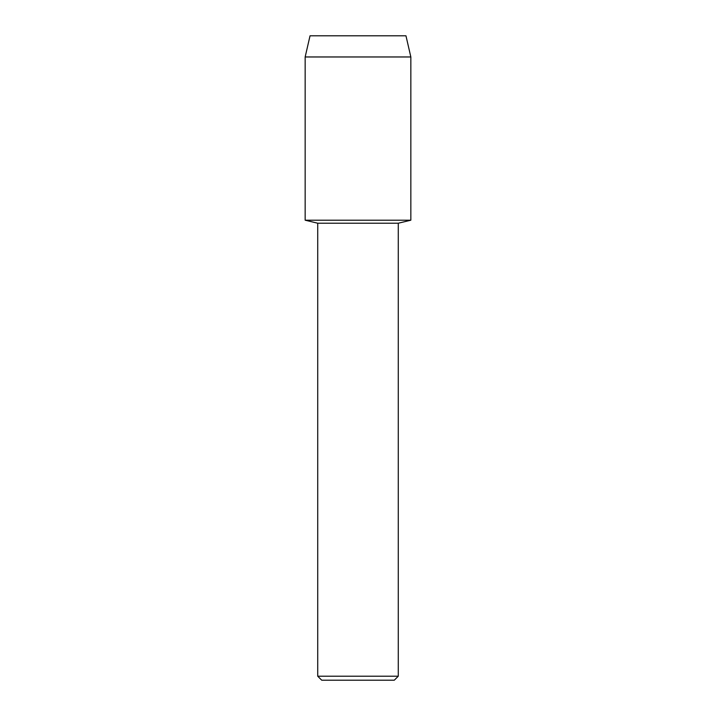 <?xml version="1.0" encoding="UTF-8"?>
<svg xmlns="http://www.w3.org/2000/svg" width="716" height="716" viewBox="0 0 716 716"><rect width="100%" height="100%" fill="white"/><g stroke="black" fill="none" stroke-linecap="round" stroke-linejoin="round"><path stroke-width="1.07" d="M405.963 35.8L310.037 35.8L405.963 35.8L410.841 56.967L410.841 220.197L358 220.197L410.841 220.197L398.275 223.222L398.275 676.208L317.725 676.208L321.717 680.2L394.283 680.2L398.275 676.208M317.725 676.208L317.725 223.222L398.275 223.222M310.037 35.8L305.159 56.967L305.159 220.197L358 220.197L305.159 220.197L317.725 223.222M305.159 56.967L410.841 56.967"/></g></svg>
